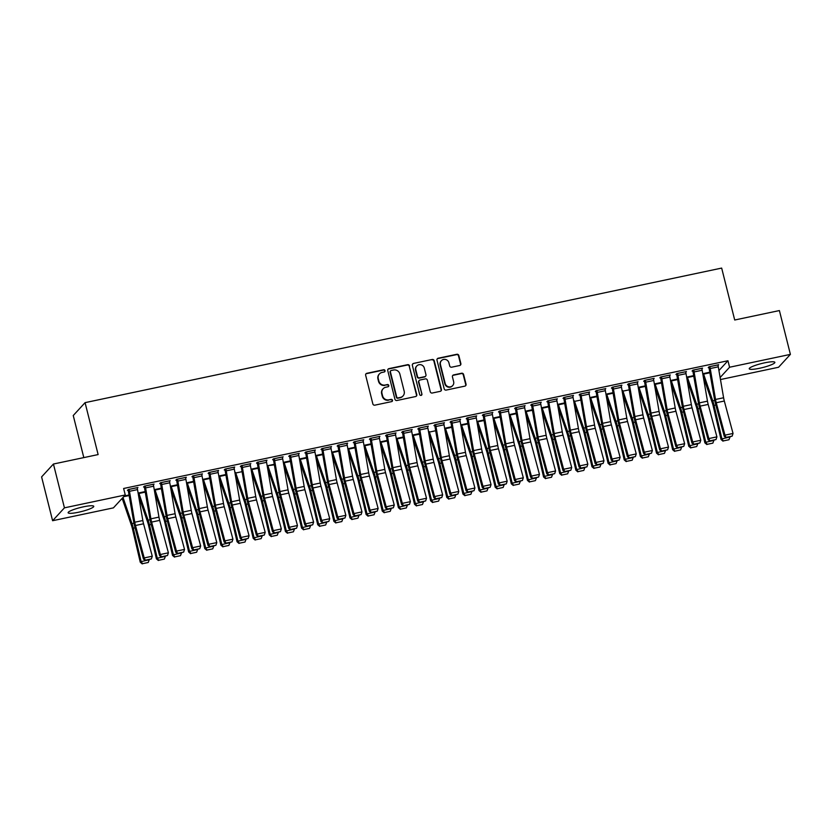 <?xml version="1.0" encoding="UTF-8"?>
<svg xmlns="http://www.w3.org/2000/svg" width="832" height="832" viewBox="0 0 832 832"><rect width="100%" height="100%" fill="white"/><g stroke="black" fill="none" stroke-linecap="round" stroke-linejoin="round"><path stroke-width="1.25" d="M385.05 370.635A1.165 1.113 42.6 0 0 383.656 369.751L366.829 373.308A1.664 1.602 42.6 0 0 365.654 375.232L372.85 403.905A1.664 1.602 42.6 0 0 374.837 405.163L391.664 401.606A1.165 1.113 42.6 0 0 392.486 400.254A1.165 1.113 42.6 0 0 391.102 399.381L388.918 399.838A5.325 5.106 42.6 0 1 382.574 395.814L381.971 393.422A5.325 5.106 42.6 0 1 385.767 387.254L387.941 386.797A1.165 1.113 42.6 0 0 388.773 385.445A1.165 1.113 42.6 0 0 387.379 384.561L385.206 385.029A5.325 5.106 42.6 0 1 378.851 381.004L378.258 378.612A5.325 5.106 42.6 0 1 382.044 372.445L384.218 371.977A1.165 1.113 42.6 0 0 385.05 370.635M384.613 371.81A1.165 1.113 42.6 0 0 383.344 370.094L366.517 373.651A1.664 1.602 42.6 0 0 365.862 373.963M392.059 401.44A1.165 1.113 42.6 0 0 390.78 399.724L388.918 399.838M388.336 386.62A1.165 1.113 42.6 0 0 387.057 384.914L385.206 385.029M759.564 368.274A13.218 2.08 -14.1 0 1 749.237 368.774A13.218 2.08 -14.1 0 1 764.556 362.846A13.218 2.08 -14.1 0 1 774.873 362.336A13.218 2.08 -14.1 0 1 759.564 368.274M78.447 512.252A13.218 2.08 -14.1 0 1 68.13 512.762A13.218 2.08 -14.1 0 1 83.439 506.823A13.218 2.08 -14.1 0 1 93.766 506.324A13.218 2.08 -14.1 0 1 78.447 512.252M459.68 365.508A1.664 1.602 42.6 0 0 460.866 363.584L458.838 355.534A1.664 1.602 42.6 0 0 456.862 354.276L438.173 358.228A1.664 1.602 42.6 0 0 436.987 360.152L444.194 388.825A1.664 1.602 42.6 0 0 446.17 390.083L464.859 386.131A1.664 1.602 42.6 0 0 466.045 384.207L463.601 374.494A1.664 1.602 42.6 0 0 461.614 373.235L453.617 374.92A1.664 1.602 42.6 0 0 452.442 376.854L453.648 381.67A4.451 4.274 42.6 0 1 448.386 386.755A4.451 4.274 42.6 0 1 445.172 383.458L440.44 364.582A4.451 4.274 42.6 0 1 445.702 359.507A4.451 4.274 42.6 0 1 448.906 362.794L449.696 365.945A1.664 1.602 42.6 0 0 451.682 367.193L459.68 365.508M718.931 370.552L727.948 360.745L123.625 488.488L125.258 494.978L113.422 507.863L52.603 520.718L64.438 507.842L125.258 494.978M727.948 360.745L729.581 367.234L790.4 354.38L778.565 367.255L720.481 379.538M52.603 520.718L41.6 476.902L53.435 464.027L98.124 454.574L85.072 402.646L721.666 268.081L734.708 320.008L779.397 310.565L790.4 354.38M53.435 464.027L64.438 507.842M409.594 365.945A1.664 1.602 42.6 0 0 407.607 364.686L388.929 368.638A1.664 1.602 42.6 0 0 387.743 370.562L394.94 399.235A1.664 1.602 42.6 0 0 396.926 400.494L415.615 396.542A1.664 1.602 42.6 0 0 416.79 394.618L409.271 366.298A1.664 1.602 42.6 0 0 407.285 365.04L388.606 368.982A1.664 1.602 42.6 0 0 387.951 369.294M413.546 363.428L432.234 359.486A1.664 1.602 42.6 0 1 434.221 360.745L441.418 389.418A1.664 1.602 42.6 0 1 440.232 391.342L432.234 393.026A1.664 1.602 42.6 0 1 430.258 391.768L427.336 380.141A1.664 1.602 42.6 0 0 425.35 378.882L420.046 380.006A1.664 1.602 42.6 0 0 418.86 381.94L421.907 394.046A1.165 1.113 42.6 0 1 420.524 395.377A1.165 1.113 42.6 0 1 419.682 394.514L412.36 365.362A1.664 1.602 42.6 0 1 413.546 363.428L432.234 359.486M85.072 402.646L73.247 415.532L83.814 457.6M701.886 368.878L702.562 368.139L692.879 370.188L692.078 371.062L692.89 370.885M686.629 377.125L693.722 375.617M669.625 375.69L670.301 374.962L660.618 377.01L659.818 377.884L660.483 377.156M654.358 383.947L661.461 382.439M637.364 382.512L638.03 381.784L628.358 383.833L627.557 384.696L628.358 384.53L628.222 383.978M622.097 390.759L622.762 390.624M605.093 389.334L605.769 388.606L596.086 390.655L595.286 391.518L596.097 391.352M589.836 397.582L596.929 396.084M572.832 396.157L573.498 395.429L563.826 397.467L563.025 398.341L563.826 398.174M557.565 404.404L564.668 402.906M540.561 402.979L541.237 402.241L531.554 404.29L530.754 405.163L531.565 404.986M525.304 411.226L532.397 409.729M508.3 409.802L508.976 409.063L499.294 411.112L498.493 411.986L499.304 411.809M493.033 418.049L500.136 416.541M476.039 416.614L476.705 415.886L467.033 417.934L466.232 418.808L467.033 418.631M460.772 424.861L467.875 423.363L461.438 424.726L461.594 425.266L467.969 423.914M443.768 423.436L444.444 422.708L434.762 424.757L433.961 425.62L434.772 425.454L434.626 424.902M428.511 431.683L429.177 431.548M411.507 430.258L412.173 429.53L402.501 431.569L401.7 432.442L402.501 432.276M396.24 438.506L403.343 437.008M379.236 437.081L379.912 436.353L370.23 438.391L369.429 439.265L370.24 439.098M363.979 445.328L371.072 443.83M346.975 443.903L347.651 443.165L337.969 445.214L337.168 446.087L337.979 445.91M331.708 452.15L338.811 450.642M314.714 450.726L315.38 449.987L305.708 452.036L304.907 452.91L305.708 452.733M299.447 458.973L306.55 457.465M282.443 457.538L283.119 456.81L273.437 458.858L272.636 459.722L273.447 459.555L273.302 459.004M267.186 465.785L274.279 464.287L267.852 465.681L274.373 464.838M250.182 464.36L250.848 463.632L241.176 465.681L240.375 466.544L241.041 465.816M234.915 472.607L235.581 472.472M217.911 471.182L218.587 470.454L208.905 472.493L208.104 473.366L208.915 473.2M202.654 479.43L209.747 477.932M185.65 478.005L186.326 477.266L176.644 479.315L175.843 480.189L176.654 480.022M170.383 486.252L177.486 484.754M153.39 484.827L154.055 484.089L144.383 486.138L143.582 487.011L144.383 486.834M138.122 493.074L145.226 491.566M121.222 499.377L122.429 499.127M124.342 495.986L129.085 494.978M137.249 488.238L137.925 487.5L128.242 489.549L127.442 490.422L128.253 490.246M154.253 489.663L161.356 488.155L154.918 489.518L155.074 490.058L161.45 488.706M169.52 481.416L170.186 480.678L160.514 482.726L159.713 483.6L160.514 483.423L160.378 482.872M186.524 482.841L193.617 481.343M201.781 474.594L202.457 473.866L192.774 475.904L191.974 476.778L192.785 476.611M218.785 476.018L225.888 474.521M234.052 467.771L234.718 467.043L225.046 469.092L224.245 469.955L225.046 469.789M251.046 469.196L258.149 467.698M266.313 460.949L266.989 460.221L257.306 462.27L256.506 463.133L257.317 462.966M283.317 462.374L290.41 460.876M298.574 454.126L299.25 453.398L289.567 455.447L288.766 456.321L289.578 456.144M315.578 455.562L322.681 454.054M330.845 447.314L331.51 446.576L321.838 448.625L321.038 449.498L321.838 449.322L321.703 448.77M347.849 448.739L354.942 447.242L348.514 448.625L348.67 449.134L355.035 447.782M363.106 440.492L363.782 439.754L354.099 441.802L353.298 442.676L354.11 442.51L353.964 441.948M380.11 441.917L387.213 440.419L380.775 441.771L380.931 442.312L387.306 440.97M395.377 433.67L396.042 432.942L386.37 434.98L385.57 435.854L386.37 435.687L386.235 435.126M412.37 435.094L419.474 433.597M427.638 426.847L428.314 426.119L418.631 428.168L417.83 429.031L418.642 428.865M444.642 428.272L451.734 426.774M459.898 420.025L460.574 419.297L450.892 421.346L450.091 422.209L450.902 422.042M476.902 421.46L484.006 419.952M492.17 413.213L492.835 412.474L483.163 414.523L482.362 415.397L483.163 415.22M509.174 414.638L516.266 413.13M524.43 406.39L525.106 405.652L515.424 407.701L514.623 408.574L515.434 408.398M541.434 407.815L548.538 406.318L542.1 407.67L542.256 408.21L548.631 406.858M556.702 399.568L557.367 398.84L547.695 400.878L546.894 401.752L547.695 401.586L547.56 401.024M573.695 400.993L574.361 400.858M588.962 392.746L589.638 392.018L579.956 394.056L579.155 394.93L579.821 394.202M605.966 394.17L613.059 392.673M621.223 385.923L621.899 385.195L612.217 387.244L611.416 388.107L612.227 387.941M638.227 387.348L645.33 385.85M653.494 379.101L654.16 378.373L644.488 380.422L643.687 381.295L644.488 381.118M670.498 380.536L677.591 379.028M685.755 372.289L686.431 371.55L676.749 373.599L675.948 374.473L676.759 374.296M702.759 373.714L709.862 372.206M718.026 365.466L718.692 364.728L709.02 366.777L708.219 367.65L709.02 367.474M720.127 377.52L729.581 367.234M379.402 373.942L379.08 374.286A5.325 5.106 42.6 0 0 377.936 378.955L378.258 378.612M384.883 385.372A5.325 5.106 42.6 0 1 378.539 381.347L377.936 378.955M383.126 388.752L382.803 389.095A5.325 5.106 42.6 0 0 381.659 393.775L381.971 393.422M388.606 400.192A5.325 5.106 42.6 0 1 382.252 396.157L381.659 393.775M416.26 396.24A1.664 1.602 42.6 0 0 416.478 394.971L409.271 366.298M391.227 370.5A1.165 1.113 42.6 0 0 390.395 371.852L396.718 397.02A1.165 1.113 42.6 0 0 398.112 397.894L400.4 397.415A5.325 5.106 42.6 0 0 404.186 391.248L399.87 374.036A5.325 5.106 42.6 0 0 393.526 370.011L391.227 370.5M390.645 370.822L390.333 371.176A1.165 1.113 42.6 0 0 390.073 372.195L390.395 371.852M403.042 395.918L402.719 396.261A5.325 5.106 42.6 0 1 400.088 397.758L397.79 398.247A1.165 1.113 42.6 0 1 396.396 397.363L390.073 372.195M440.887 391.03A1.664 1.602 42.6 0 0 441.095 389.761L433.898 361.088A1.664 1.602 42.6 0 0 431.912 359.83M419.224 380.474L418.902 380.827A1.664 1.602 42.6 0 0 418.538 382.283L421.907 394.046M421.47 395.221A1.165 1.113 42.6 0 0 421.585 394.389M424.299 368.077A4.451 4.274 42.6 0 0 416.79 365.966A4.451 4.274 42.6 0 0 415.834 369.866L417.498 376.522A1.664 1.602 42.6 0 0 419.484 377.78L424.788 376.657A1.664 1.602 42.6 0 0 425.974 374.733L424.299 368.077M416.79 365.966L416.468 366.309A4.451 4.274 42.6 0 0 415.511 370.219L415.834 369.866M425.61 376.189L425.298 376.532A1.664 1.602 42.6 0 1 424.466 377L419.162 378.123A1.664 1.602 42.6 0 1 417.186 376.865L415.511 370.219M413.223 363.782A1.664 1.602 42.6 0 0 412.578 364.083M441.397 360.682L441.074 361.026A4.451 4.274 42.6 0 0 440.118 364.936L440.44 364.582M452.691 385.58L452.369 385.923A4.451 4.274 42.6 0 1 444.86 383.812L440.118 364.936M465.514 385.83A1.664 1.602 42.6 0 0 465.722 384.561L463.278 374.837A1.664 1.602 42.6 0 0 461.302 373.578L453.305 375.274A1.664 1.602 42.6 0 0 452.65 375.575M460.325 365.206A1.664 1.602 42.6 0 0 460.543 363.927L458.515 355.888A1.664 1.602 42.6 0 0 456.539 354.63L437.85 358.571A1.664 1.602 42.6 0 0 437.195 358.883M122.169 498.347A5.928 1.362 -101.9 0 0 122.387 499.013L131.56 525.73A8.476 1.955 78.1 0 1 132.434 528.809L140.254 562.224L141.128 561.631L133.307 528.216A12.709 2.922 -101.9 0 0 131.986 523.598L123.001 497.432M142.574 563.69L148.221 562.494L142.574 563.69L141.128 561.631L149.157 559.77M149.188 559.926L148.221 562.494M142.23 563.919L140.254 562.224M137.124 487.677L137.124 487.708A5.928 1.362 78.1 0 1 137.53 489.601L142.834 520.53A8.476 1.955 -101.9 0 0 143.551 523.786L152.266 556.223L144.196 557.929L145.454 560.55L151.393 558.896L145.746 560.092M128.118 489.694L133.682 521.747A12.709 2.922 78.1 0 0 134.753 526.646L143.468 559.073L144.196 557.929L135.481 525.491A8.476 1.955 -101.9 0 1 134.763 522.236L129.459 491.306A5.928 1.362 78.1 0 0 129.064 489.414L129.054 489.382M143.468 559.073L145.454 560.55M151.393 558.896L152.266 556.223M138.59 495.83L147.69 522.319A8.476 1.955 78.1 0 1 148.564 525.398L156.395 558.813L157.258 558.22L149.438 524.815A12.709 2.922 -101.9 0 0 148.117 520.187L138.788 492.929M158.704 560.279L164.351 559.083L158.704 560.279L157.258 558.22L165.287 556.358M165.329 556.514L164.351 559.083M158.361 560.508L156.395 558.813M154.731 492.419L163.821 518.908A8.476 1.955 78.1 0 1 164.705 521.986L172.526 555.402L173.389 554.809L165.568 521.404A12.709 2.922 -101.9 0 0 164.247 516.776L155.074 490.058M174.845 556.868L180.492 555.672L174.845 556.868L173.389 554.809L181.418 552.947M181.459 553.103L180.492 555.672M174.491 557.107L172.526 555.402M153.66 486.19L145.59 487.895A5.928 1.362 78.1 0 0 145.194 486.002L153.265 484.297A5.928 1.362 78.1 0 1 153.66 486.19L158.964 517.119A8.476 1.955 -101.9 0 0 159.682 520.374L168.397 552.812L160.337 554.518L161.585 557.138L167.523 555.485L161.876 556.681M144.248 486.283L149.812 518.336A12.709 2.922 78.1 0 0 150.883 523.234L159.609 555.672L160.337 554.518L151.611 522.08A8.476 1.955 -101.9 0 1 150.904 518.825L145.59 487.895M159.609 555.672L161.585 557.138M167.523 555.485L168.397 552.812M169.385 480.854L169.395 480.886A5.928 1.362 78.1 0 1 169.79 482.778L175.094 513.708A8.476 1.955 -101.9 0 0 175.812 516.974L184.527 549.401L176.467 551.106L177.726 553.727L183.664 552.074L178.017 553.27M161.314 482.56L161.325 482.591A5.928 1.362 78.1 0 1 161.73 484.484L167.034 515.414A8.476 1.955 -101.9 0 0 167.752 518.679L176.467 551.106L175.739 552.261L167.024 519.823A12.709 2.922 78.1 0 1 165.942 514.925L160.524 483.465M175.739 552.261L177.726 553.727M183.664 552.074L184.527 549.401M170.862 489.008L179.951 515.497A8.476 1.955 78.1 0 1 180.835 518.575L188.656 551.99L189.519 551.398L181.698 517.993A12.709 2.922 -101.9 0 0 180.388 513.365L171.049 486.106M190.975 553.457L196.622 552.261L190.975 553.457L189.519 551.398L197.558 549.536M197.59 549.692L196.622 552.261M190.622 553.696L188.656 551.99M186.992 485.597L196.092 512.086A8.476 1.955 78.1 0 1 196.966 515.164L204.786 548.579L205.66 547.986L197.839 514.582A12.709 2.922 -101.9 0 0 196.518 509.954L187.19 482.737L193.627 481.374M207.106 550.046L212.753 548.85L207.106 550.046L205.66 547.986L213.689 546.125M213.72 546.281L212.753 548.85M206.762 550.285L204.786 548.579M177.455 479.149L185.526 477.474A5.928 1.362 78.1 0 1 185.921 479.367L191.235 510.297A8.476 1.955 -101.9 0 0 191.942 513.562L200.668 545.99L192.598 547.695L193.856 550.316L199.794 548.673L194.147 549.858M176.509 479.461L182.083 511.514A12.709 2.922 78.1 0 0 183.154 516.412L191.87 548.85L192.598 547.695L183.882 515.268A8.476 1.955 -101.9 0 1 183.165 512.002L177.861 481.073A5.928 1.362 78.1 0 0 177.455 479.18M191.87 548.85L193.856 550.316M199.794 548.673L200.668 545.99M201.646 474.032L201.656 474.063A5.928 1.362 78.1 0 1 202.062 475.956L207.366 506.886A8.476 1.955 -101.9 0 0 208.083 510.151L216.798 542.589L208.728 544.284L209.986 546.905L215.925 545.262L210.278 546.447M192.639 476.05L198.214 508.113A12.709 2.922 78.1 0 0 199.285 513.001L208 545.438L208.728 544.284L200.013 511.857A8.476 1.955 -101.9 0 1 199.295 508.591L193.991 477.662A5.928 1.362 78.1 0 0 193.596 475.769L201.656 474.063M208 545.438L209.986 546.905M215.925 545.262L216.798 542.589M203.122 482.186L212.222 508.674A8.476 1.955 78.1 0 1 213.096 511.763L220.917 545.168L221.79 544.575L213.97 511.17A12.709 2.922 -101.9 0 0 212.649 506.542L203.32 479.284M223.236 546.634L228.883 545.438L223.236 546.634L221.79 544.575L229.819 542.714M229.85 542.87L228.883 545.438M222.893 546.874L220.917 545.168M217.786 470.621L217.786 470.652A5.928 1.362 78.1 0 1 218.192 472.545L223.496 503.474A8.476 1.955 -101.9 0 0 224.214 506.74L232.929 539.178L224.858 540.883L226.117 543.504L232.055 541.85L226.408 543.036M208.78 472.638L214.344 504.702A12.709 2.922 78.1 0 0 215.415 509.59L224.13 542.027L224.858 540.883L216.143 508.446A8.476 1.955 -101.9 0 1 215.426 505.18L210.122 474.25A5.928 1.362 78.1 0 0 209.726 472.358L209.716 472.326M224.13 542.027L226.117 543.504M232.055 541.85L232.929 539.178M219.253 478.774L228.353 505.263A8.476 1.955 78.1 0 1 229.226 508.352L237.058 541.757L237.921 541.164L230.1 507.759A12.709 2.922 -101.9 0 0 228.779 503.131L219.45 475.883L225.888 474.552M239.366 543.223L245.014 542.027L239.366 543.223L237.921 541.164L245.95 539.302M245.991 539.458L245.014 542.027M239.023 543.462L237.058 541.757M233.917 467.21L233.927 467.241A5.928 1.362 78.1 0 1 234.322 469.144L239.626 500.063A8.476 1.955 -101.9 0 0 240.344 503.329L249.059 535.766L240.999 537.472L242.247 540.093L248.186 538.439L242.538 539.635M224.91 469.227L230.474 501.29A12.709 2.922 78.1 0 0 231.546 506.178L240.271 538.616L240.999 537.472L232.274 505.034A8.476 1.955 -101.9 0 1 231.566 501.769L226.252 470.839A5.928 1.362 78.1 0 0 225.857 468.946L233.927 467.241M240.271 538.616L242.247 540.093M248.186 538.439L249.059 535.766M235.394 475.363L244.483 501.852A8.476 1.955 78.1 0 1 245.367 504.941L253.188 538.346L254.051 537.763L246.23 504.348A12.709 2.922 -101.9 0 0 244.91 499.72L235.591 472.503M255.507 539.812L261.154 538.626L255.507 539.812L254.051 537.763L262.08 535.902M262.122 536.058L261.154 538.626M255.154 540.051L253.188 538.346M250.047 463.798L250.058 463.83A5.928 1.362 78.1 0 1 250.453 465.733L255.757 496.652A8.476 1.955 -101.9 0 0 256.474 499.918L265.19 532.355L257.13 534.061L258.388 536.682L264.326 535.028L258.679 536.224M241.977 465.504L241.987 465.535A5.928 1.362 78.1 0 1 242.393 467.438L247.697 498.358A8.476 1.955 -101.9 0 0 248.414 501.623L257.13 534.061L256.402 535.205L247.686 502.767A12.709 2.922 78.1 0 1 246.605 497.879L241.186 466.409M256.402 535.205L258.388 536.682M264.326 535.028L265.19 532.355M251.524 471.952L260.614 498.441A8.476 1.955 78.1 0 1 261.498 501.53L269.318 534.934L270.182 534.352L262.361 500.937A12.709 2.922 -101.9 0 0 261.05 496.309L251.711 469.061M271.638 536.401L277.285 535.215L271.638 536.401L270.182 534.352L278.221 532.49M278.252 532.646L277.285 535.215M271.284 536.64L269.318 534.934M258.118 462.093L266.188 460.418A5.928 1.362 78.1 0 1 266.583 462.322L271.898 493.241A8.476 1.955 -101.9 0 0 272.605 496.506L281.33 528.944L273.26 530.65L274.518 533.27L280.457 531.617L274.81 532.813M257.171 462.415L262.746 494.468A12.709 2.922 78.1 0 0 263.817 499.356L272.532 531.794L273.26 530.65L264.545 498.212A8.476 1.955 -101.9 0 1 263.827 494.946L258.523 464.027A5.928 1.362 78.1 0 0 258.118 462.124M272.532 531.794L274.518 533.27M280.457 531.617L281.33 528.944M267.654 468.541L276.754 495.03A8.476 1.955 78.1 0 1 277.628 498.118L285.449 531.523L286.322 530.941L278.502 497.526A12.709 2.922 -101.9 0 0 277.181 492.898L268.008 466.18M287.768 532.99L293.415 531.804L287.768 532.99L286.322 530.941L294.351 529.079M294.382 529.235L293.415 531.804M287.425 533.229L285.449 531.523M282.308 456.976L282.318 457.018A5.928 1.362 78.1 0 1 282.724 458.91L288.028 489.84A8.476 1.955 -101.9 0 0 288.746 493.095L297.461 525.533L289.39 527.238L290.649 529.859L296.587 528.206L290.94 529.402M282.318 457.018L274.258 458.713A5.928 1.362 78.1 0 1 274.654 460.616L279.958 491.546A8.476 1.955 -101.9 0 0 280.675 494.801L289.39 527.238L288.662 528.382L279.947 495.945A12.709 2.922 78.1 0 1 278.876 491.057L273.458 459.586M288.662 528.382L290.649 529.859M296.587 528.206L297.461 525.533M283.785 465.13L292.885 491.618A8.476 1.955 78.1 0 1 293.758 494.707L301.579 528.112L302.453 527.53L294.632 494.114A12.709 2.922 -101.9 0 0 293.311 489.497L283.982 462.238M303.898 529.589L309.546 528.393L303.898 529.589L302.453 527.53L310.482 525.668M310.513 525.824L309.546 528.393M303.555 529.818L301.579 528.112M290.378 455.27L298.449 453.606A5.928 1.362 78.1 0 1 298.854 455.499L304.158 486.429A8.476 1.955 -101.9 0 0 304.876 489.684L313.591 522.122L305.521 523.827L306.779 526.448L312.718 524.794L307.07 525.99M289.442 455.593L295.006 487.646A12.709 2.922 78.1 0 0 296.078 492.544L304.793 524.971L305.521 523.827L296.806 491.39A8.476 1.955 -101.9 0 1 296.088 488.134L290.784 457.205A5.928 1.362 78.1 0 0 290.389 455.312M304.793 524.971L306.779 526.448M312.718 524.794L313.591 522.122M299.915 461.718L309.015 488.218A8.476 1.955 78.1 0 1 309.889 491.296L317.72 524.711L318.583 524.118L310.762 490.703A12.709 2.922 -101.9 0 0 309.442 486.086L300.113 458.827M320.029 526.178L325.676 524.982L320.029 526.178L318.583 524.118L326.612 522.257M326.654 522.413L325.676 524.982M319.686 526.406L317.72 524.711M314.579 450.164L314.579 450.195A5.928 1.362 78.1 0 1 314.985 452.088L320.289 483.018A8.476 1.955 -101.9 0 0 321.006 486.273L329.722 518.71L321.662 520.416L322.91 523.037L328.848 521.383L323.201 522.579M305.573 452.182L311.137 484.234A12.709 2.922 78.1 0 0 312.208 489.133L320.934 521.56L321.662 520.416L312.936 487.978A8.476 1.955 -101.9 0 1 312.229 484.723L306.914 453.794A5.928 1.362 78.1 0 0 306.519 451.901L306.509 451.87M320.934 521.56L322.91 523.037M328.848 521.383L329.722 518.71M316.056 458.318L325.146 484.806A8.476 1.955 78.1 0 1 326.03 487.885L333.85 521.3L334.714 520.707L326.893 487.302A12.709 2.922 -101.9 0 0 325.572 482.674L316.243 455.416M336.17 522.766L341.817 521.57L336.17 522.766L334.714 520.707L342.742 518.846M342.784 519.002L341.817 521.57M335.816 522.995L333.85 521.3M330.71 446.753L330.72 446.784A5.928 1.362 78.1 0 1 331.115 448.677L336.419 479.606A8.476 1.955 -101.9 0 0 337.137 482.862L345.852 515.299L337.792 517.005L339.05 519.626L344.989 517.972L339.342 519.168M322.639 448.458L322.65 448.49A5.928 1.362 78.1 0 1 323.055 450.382L328.359 481.312A8.476 1.955 -101.9 0 0 329.077 484.567L337.792 517.005L337.064 518.159L328.349 485.722A12.709 2.922 78.1 0 1 327.267 480.823L321.849 449.353M337.064 518.159L339.05 519.626M344.989 517.972L345.852 515.299M332.186 454.906L341.276 481.395A8.476 1.955 78.1 0 1 342.16 484.474L349.981 517.889L350.844 517.296L343.023 483.891A12.709 2.922 -101.9 0 0 341.713 479.263L332.374 452.005M352.3 519.355L357.947 518.159L352.3 519.355L350.844 517.296L358.883 515.434M358.914 515.59L357.947 518.159M351.946 519.584L349.981 517.889M347.246 445.266L339.186 446.971A5.928 1.362 78.1 0 0 338.78 445.078L346.85 443.373A5.928 1.362 78.1 0 1 347.246 445.266L352.56 476.195A8.476 1.955 -101.9 0 0 353.267 479.461L361.982 511.888L353.922 513.594L355.181 516.214L361.119 514.561L355.472 515.757M337.834 445.359L343.408 477.412A12.709 2.922 78.1 0 0 344.479 482.31L353.194 514.748L353.922 513.594L345.207 481.166A8.476 1.955 -101.9 0 1 344.49 477.901L339.186 446.971M353.194 514.748L355.181 516.214M361.119 514.561L361.982 511.888M348.317 451.495L357.417 477.984A8.476 1.955 78.1 0 1 358.29 481.062L366.111 514.478L366.985 513.885L359.164 480.48A12.709 2.922 -101.9 0 0 357.843 475.852L348.67 449.134M368.43 515.944L374.078 514.748L368.43 515.944L366.985 513.885L375.014 512.023M375.045 512.179L374.078 514.748M368.087 516.183L366.111 514.478M362.97 439.93L362.981 439.962A5.928 1.362 78.1 0 1 363.386 441.854L368.69 472.784A8.476 1.955 -101.9 0 0 369.408 476.05L378.123 508.477L370.053 510.182L371.311 512.803L377.25 511.15L371.602 512.346M354.91 441.636L354.91 441.667A5.928 1.362 78.1 0 1 355.316 443.56L360.62 474.49A8.476 1.955 -101.9 0 0 361.338 477.755L370.053 510.182L369.325 511.337L360.61 478.899A12.709 2.922 78.1 0 1 359.538 474.001L354.12 442.541M369.325 511.337L371.311 512.803M377.25 511.15L378.123 508.477M364.447 448.084L373.547 474.573A8.476 1.955 78.1 0 1 374.421 477.651L382.242 511.066L383.115 510.474L375.294 477.069A12.709 2.922 -101.9 0 0 373.974 472.441L364.645 445.182M384.561 512.533L390.208 511.337L384.561 512.533L383.115 510.474L391.144 508.612M391.175 508.768L390.208 511.337M384.218 512.772L382.242 511.066M371.041 438.225L379.111 436.55A5.928 1.362 78.1 0 1 379.517 438.443L384.821 469.373A8.476 1.955 -101.9 0 0 385.538 472.638L394.254 505.076L386.183 506.771L387.442 509.392L393.38 507.749L387.733 508.934M370.105 438.537L375.669 470.6A12.709 2.922 78.1 0 0 376.74 475.488L385.455 507.926L386.183 506.771L377.468 474.344A8.476 1.955 -101.9 0 1 376.75 471.078L371.446 440.149A5.928 1.362 78.1 0 0 371.051 438.256M385.455 507.926L387.442 509.392M393.38 507.749L394.254 505.076M380.578 444.673L389.678 471.162A8.476 1.955 78.1 0 1 390.551 474.25L398.382 507.655L399.246 507.062L391.425 473.658A12.709 2.922 -101.9 0 0 390.104 469.03L380.931 442.312M400.691 509.122L406.338 507.926L400.691 509.122L399.246 507.062L407.274 505.201M407.316 505.357L406.338 507.926M400.348 509.361L398.382 507.655M395.242 433.108L395.242 433.139A5.928 1.362 78.1 0 1 395.647 435.032L400.951 465.962A8.476 1.955 -101.9 0 0 401.669 469.227L410.384 501.665L402.314 503.37L403.572 505.991L409.51 504.338L403.863 505.523M395.242 433.139L387.182 434.845A5.928 1.362 78.1 0 1 387.577 436.738L392.891 467.667A8.476 1.955 -101.9 0 0 393.598 470.933L402.314 503.37L401.596 504.514L392.87 472.077A12.709 2.922 78.1 0 1 391.799 467.189L386.381 435.718M401.596 504.514L403.572 505.991M409.51 504.338L410.384 501.665M396.718 441.262L405.808 467.75A8.476 1.955 78.1 0 1 406.692 470.839L414.513 504.244L415.376 503.651L407.555 470.246A12.709 2.922 -101.9 0 0 406.234 465.618L396.906 438.37M416.832 505.71L422.479 504.514L416.832 505.71L415.376 503.651L423.405 501.79M423.446 501.946L422.479 504.514M416.478 505.95L414.513 504.244M411.372 429.697L411.382 429.728A5.928 1.362 78.1 0 1 411.778 431.631L417.082 462.55A8.476 1.955 -101.9 0 0 417.799 465.816L426.514 498.254L418.454 499.959L419.713 502.58L425.651 500.926L420.004 502.122M402.366 431.714L407.93 463.778A12.709 2.922 78.1 0 0 409.011 468.666L417.726 501.103L418.454 499.959L409.739 467.522A8.476 1.955 -101.9 0 1 409.022 464.256L403.718 433.326A5.928 1.362 78.1 0 0 403.312 431.434L403.302 431.402M417.726 501.103L419.713 502.58M425.651 500.926L426.514 498.254M412.849 437.85L421.938 464.339A8.476 1.955 78.1 0 1 422.822 467.428L430.643 500.833L431.506 500.25L423.686 466.835A12.709 2.922 -101.9 0 0 422.375 462.207L413.036 434.959L419.484 433.628M432.962 502.299L438.61 501.114L432.962 502.299L431.506 500.25L439.546 498.389M439.577 498.545L438.61 501.114M432.609 502.538L430.643 500.833M427.908 428.22L419.848 429.926A5.928 1.362 78.1 0 0 419.442 428.022L427.513 426.317A5.928 1.362 78.1 0 1 427.908 428.22L433.222 459.139A8.476 1.955 -101.9 0 0 433.93 462.405L442.645 494.842L434.585 496.548L435.843 499.169L441.782 497.515L436.134 498.711M418.496 428.303L424.07 460.366A12.709 2.922 78.1 0 0 425.142 465.254L433.857 497.692L434.585 496.548L425.87 464.11A8.476 1.955 -101.9 0 1 425.152 460.845L419.848 429.926M433.857 497.692L435.843 499.169M441.782 497.515L442.645 494.842M428.979 434.439L438.079 460.928A8.476 1.955 78.1 0 1 438.953 464.017L446.774 497.422L447.647 496.839L439.816 463.424A12.709 2.922 -101.9 0 0 438.506 458.796L429.177 431.579M449.093 498.888L454.74 497.702L449.093 498.888L447.647 496.839L455.676 494.978M455.707 495.134L454.74 497.702M448.75 499.127L446.774 497.422M443.633 422.874L443.643 422.906A5.928 1.362 78.1 0 1 444.049 424.809L449.353 455.728A8.476 1.955 -101.9 0 0 450.07 458.994L458.786 491.431L450.715 493.137L451.974 495.758L457.912 494.104L452.265 495.3M435.573 424.58L435.573 424.611A5.928 1.362 78.1 0 1 435.978 426.514L441.282 457.434A8.476 1.955 -101.9 0 0 442 460.699L450.715 493.137L449.987 494.281L441.272 461.843A12.709 2.922 78.1 0 1 440.201 456.955L434.782 425.485M449.987 494.281L451.974 495.758M457.912 494.104L458.786 491.431M445.11 431.028L454.21 457.517A8.476 1.955 78.1 0 1 455.083 460.606L462.904 494.01L463.778 493.428L455.957 460.013A12.709 2.922 -101.9 0 0 454.636 455.385L445.307 428.137M465.223 495.477L470.87 494.291L465.223 495.477L463.778 493.428L471.806 491.566M471.838 491.722L470.87 494.291M464.88 495.716L462.904 494.01M451.703 421.169L459.774 419.505A5.928 1.362 78.1 0 1 460.179 421.398L465.483 452.327A8.476 1.955 -101.9 0 0 466.201 455.582L474.916 488.02L466.846 489.726L468.104 492.346L474.042 490.693L468.395 491.889M450.767 421.491L456.331 453.544A12.709 2.922 78.1 0 0 457.402 458.432L466.118 490.87L466.846 489.726L458.13 457.288A8.476 1.955 -101.9 0 1 457.413 454.022L452.109 423.103A5.928 1.362 78.1 0 0 451.714 421.2M466.118 490.87L468.104 492.346M474.042 490.693L474.916 488.02M461.24 427.617L470.34 454.106A8.476 1.955 78.1 0 1 471.214 457.194L479.045 490.599L479.908 490.017L472.087 456.602A12.709 2.922 -101.9 0 0 470.766 451.974L461.594 425.266M481.354 492.076L487.001 490.88L481.354 492.076L479.908 490.017L487.937 488.155M487.978 488.311L487.001 490.88M481.01 492.305L479.045 490.599M475.904 416.052L475.904 416.094A5.928 1.362 78.1 0 1 476.31 417.986L481.614 448.916A8.476 1.955 -101.9 0 0 482.331 452.171L491.046 484.609L482.976 486.314L484.234 488.935L490.173 487.282L484.526 488.478M466.898 418.08L472.462 450.133A12.709 2.922 78.1 0 0 473.533 455.031L482.258 487.458L482.976 486.314L474.261 453.877A8.476 1.955 -101.9 0 1 473.554 450.622L468.239 419.692A5.928 1.362 78.1 0 0 467.844 417.799L467.834 417.758M482.258 487.458L484.234 488.935M490.173 487.282L491.046 484.609M477.381 424.206L486.47 450.705A8.476 1.955 78.1 0 1 487.354 453.783L495.175 487.198L496.038 486.606L488.218 453.19A12.709 2.922 -101.9 0 0 486.897 448.573L477.568 421.314M497.494 488.665L503.142 487.469L497.494 488.665L496.038 486.606L504.067 484.744M504.109 484.9L503.142 487.469M497.141 488.894L495.175 487.198M483.964 414.357L492.045 412.682A5.928 1.362 78.1 0 1 492.44 414.575L497.744 445.505A8.476 1.955 -101.9 0 0 498.462 448.76L507.177 481.198L499.117 482.903L500.375 485.524L506.314 483.87L500.666 485.066M483.028 414.669L488.592 446.722A12.709 2.922 78.1 0 0 489.674 451.62L498.389 484.047L499.117 482.903L490.402 450.466A8.476 1.955 -101.9 0 1 489.684 447.21L484.38 416.281A5.928 1.362 78.1 0 0 483.974 414.388M498.389 484.047L500.375 485.524M506.314 483.87L507.177 481.198M493.511 420.805L502.601 447.294A8.476 1.955 78.1 0 1 503.485 450.372L511.306 483.787L512.169 483.194L504.348 449.79A12.709 2.922 -101.9 0 0 503.038 445.162L493.698 417.903L500.146 416.572M513.625 485.254L519.272 484.058L513.625 485.254L512.169 483.194L520.208 481.333M520.239 481.489L519.272 484.058M513.271 485.482L511.306 483.787M509.642 417.394L518.742 443.882A8.476 1.955 78.1 0 1 519.615 446.961L527.436 480.376L528.31 479.783L520.478 446.378A12.709 2.922 -101.9 0 0 519.168 441.75L509.839 414.492M529.755 481.842L535.402 480.646L529.755 481.842L528.31 479.783L536.338 477.922M536.37 478.078L535.402 480.646M529.412 482.071L527.436 480.376M525.772 413.982L534.872 440.471A8.476 1.955 78.1 0 1 535.746 443.55L543.566 476.965L544.44 476.372L536.619 442.967A12.709 2.922 -101.9 0 0 535.298 438.339L525.97 411.081M545.886 478.431L551.533 477.235L545.886 478.431L544.44 476.372L552.469 474.51M552.5 474.666L551.533 477.235M545.542 478.67L543.566 476.965M541.902 410.571L551.002 437.06A8.476 1.955 78.1 0 1 551.876 440.138L559.707 473.554L560.57 472.961L552.75 439.556A12.709 2.922 -101.9 0 0 551.429 434.928L542.256 408.21M562.016 475.02L567.663 473.824L562.016 475.02L560.57 472.961L568.599 471.099M568.641 471.255L567.663 473.824M561.673 475.259L559.707 473.554M558.043 407.16L567.133 433.649A8.476 1.955 78.1 0 1 568.017 436.738L575.838 470.142L576.701 469.55L568.88 436.145A12.709 2.922 -101.9 0 0 567.559 431.517L558.23 404.258M578.157 471.609L583.804 470.413L578.157 471.609L576.701 469.55L584.73 467.688M584.771 467.844L583.804 470.413M577.803 471.848L575.838 470.142M574.174 403.749L583.263 430.238A8.476 1.955 78.1 0 1 584.147 433.326L591.968 466.731L592.831 466.138L585.01 432.734A12.709 2.922 -101.9 0 0 583.7 428.106L574.371 400.889M594.287 468.198L599.934 467.002L594.287 468.198L592.831 466.138L600.87 464.277M600.902 464.433L599.934 467.002M593.934 468.437L591.968 466.731M590.304 400.338L599.404 426.826A8.476 1.955 78.1 0 1 600.278 429.915L608.098 463.32L608.972 462.727L601.141 429.322A12.709 2.922 -101.9 0 0 599.83 424.694L590.502 397.446M610.418 464.786L616.065 463.59L610.418 464.786L608.972 462.727L617.001 460.876M617.032 461.032L616.065 463.59M610.074 465.026L608.098 463.32M508.165 409.24L508.175 409.271A5.928 1.362 78.1 0 1 508.57 411.164L513.885 442.094A8.476 1.955 -101.9 0 0 514.592 445.349L523.307 477.786L515.247 479.492L516.506 482.113L522.444 480.459L516.797 481.655M499.158 411.258L504.733 443.31A12.709 2.922 78.1 0 0 505.804 448.209L514.519 480.646L515.247 479.492L506.532 447.054A8.476 1.955 -101.9 0 1 505.814 443.799L500.51 412.87A5.928 1.362 78.1 0 0 500.105 410.977L508.175 409.271M514.519 480.646L516.506 482.113M522.444 480.459L523.307 477.786M524.295 405.829L524.306 405.86A5.928 1.362 78.1 0 1 524.711 407.753L530.015 438.682A8.476 1.955 -101.9 0 0 530.733 441.948L539.448 474.375L531.378 476.081L532.636 478.702L538.574 477.048L532.927 478.244M515.289 407.846L520.863 439.899A12.709 2.922 78.1 0 0 521.934 444.798L530.65 477.235L531.378 476.081L522.662 443.643A8.476 1.955 -101.9 0 1 521.945 440.388L516.641 409.458A5.928 1.362 78.1 0 0 516.235 407.566L516.235 407.534M530.65 477.235L532.636 478.702M538.574 477.048L539.448 474.375M540.842 404.342L532.771 406.047A5.928 1.362 78.1 0 0 532.376 404.154L540.436 402.449A5.928 1.362 78.1 0 1 540.842 404.342L546.146 435.271A8.476 1.955 -101.9 0 0 546.863 438.537L555.578 470.964L547.508 472.67L548.766 475.29L554.705 473.637L549.058 474.833M531.43 404.435L536.994 436.488A12.709 2.922 78.1 0 0 538.065 441.386L546.78 473.824L547.508 472.67L538.793 440.242A8.476 1.955 -101.9 0 1 538.075 436.977L532.771 406.047M546.78 473.824L548.766 475.29M554.705 473.637L555.578 470.964M556.566 399.006L556.566 399.038A5.928 1.362 78.1 0 1 556.972 400.93L562.276 431.86A8.476 1.955 -101.9 0 0 562.994 435.126L571.709 467.563L563.638 469.258L564.897 471.879L570.835 470.236L565.188 471.422M548.496 400.712L548.506 400.743A5.928 1.362 78.1 0 1 548.902 402.636L554.216 433.566A8.476 1.955 -101.9 0 0 554.923 436.831L563.638 469.258L562.921 470.413L554.195 437.975A12.709 2.922 78.1 0 1 553.124 433.087L547.706 401.617M562.921 470.413L564.897 471.879M570.835 470.236L571.709 467.563M572.697 395.595L572.707 395.626A5.928 1.362 78.1 0 1 573.102 397.519L578.406 428.449A8.476 1.955 -101.9 0 0 579.124 431.714L587.839 464.152L579.779 465.858L581.038 468.478L586.976 466.825L581.329 468.01M563.69 397.613L569.254 429.676A12.709 2.922 78.1 0 0 570.336 434.564L579.051 467.002L579.779 465.858L571.064 433.42A8.476 1.955 -101.9 0 1 570.346 430.154L565.042 399.225A5.928 1.362 78.1 0 0 564.637 397.332L564.626 397.301M579.051 467.002L581.038 468.478M586.976 466.825L587.839 464.152M588.827 392.184L588.838 392.215A5.928 1.362 78.1 0 1 589.233 394.108L594.547 425.038A8.476 1.955 -101.9 0 0 595.254 428.303L603.97 460.741L595.91 462.446L597.168 465.067L603.106 463.414L597.459 464.61M580.757 393.89L580.767 393.921A5.928 1.362 78.1 0 1 581.173 395.814L586.477 426.743A8.476 1.955 -101.9 0 0 587.194 430.009L595.91 462.446L595.182 463.59L586.466 431.153A12.709 2.922 78.1 0 1 585.395 426.265L579.966 394.794M595.182 463.59L597.168 465.067M603.106 463.414L603.97 460.741M604.958 388.773L604.968 388.804A5.928 1.362 78.1 0 1 605.374 390.707L610.678 421.626A8.476 1.955 -101.9 0 0 611.395 424.892L620.11 457.33L612.04 459.035L613.298 461.656L619.237 460.002L613.59 461.198M595.951 390.79L601.526 422.854A12.709 2.922 78.1 0 0 602.597 427.742L611.312 460.179L612.04 459.035L603.325 426.598A8.476 1.955 -101.9 0 1 602.607 423.332L597.303 392.413A5.928 1.362 78.1 0 0 596.898 390.51L596.898 390.478M611.312 460.179L613.298 461.656M619.237 460.002L620.11 457.33M606.434 396.926L615.534 423.415A8.476 1.955 78.1 0 1 616.408 426.504L624.229 459.909L625.102 459.326L617.282 425.911A12.709 2.922 -101.9 0 0 615.961 421.283L606.632 394.035L613.07 392.704M626.548 461.375L632.195 460.19L626.548 461.375L625.102 459.326L633.131 457.465M633.162 457.621L632.195 460.19M626.205 461.614L624.229 459.909M621.504 387.296L613.434 389.002A5.928 1.362 78.1 0 0 613.038 387.098L621.098 385.393A5.928 1.362 78.1 0 1 621.504 387.296L626.808 418.215A8.476 1.955 -101.9 0 0 627.526 421.481L636.241 453.918L628.17 455.624L629.429 458.245L635.367 456.591L629.72 457.787M612.092 387.39L617.656 419.442A12.709 2.922 78.1 0 0 618.727 424.33L627.442 456.768L628.17 455.624L619.455 423.186A8.476 1.955 -101.9 0 1 618.738 419.921L613.434 389.002M627.442 456.768L629.429 458.245M635.367 456.591L636.241 453.918M622.565 393.515L631.665 420.004A8.476 1.955 78.1 0 1 632.538 423.093L640.37 456.498L641.233 455.915L633.412 422.5A12.709 2.922 -101.9 0 0 632.091 417.872L622.773 390.655M642.678 457.964L648.326 456.778L642.678 457.964L641.233 455.915L649.262 454.054M649.303 454.21L648.326 456.778M642.335 458.203L640.37 456.498M637.229 381.95L637.229 381.992A5.928 1.362 78.1 0 1 637.634 383.885L642.938 414.814A8.476 1.955 -101.9 0 0 643.656 418.07L652.371 450.507L644.301 452.213L645.559 454.834L651.498 453.18L645.85 454.376M629.158 383.656L629.169 383.687A5.928 1.362 78.1 0 1 629.564 385.59L634.878 416.51A8.476 1.955 -101.9 0 0 635.586 419.775L644.301 452.213L643.583 453.357L634.858 420.919A12.709 2.922 78.1 0 1 633.786 416.031L628.368 384.561M643.583 453.357L645.559 454.834M651.498 453.18L652.371 450.507M638.706 390.104L647.795 416.593A8.476 1.955 78.1 0 1 648.679 419.682L656.5 453.086L657.363 452.504L649.542 419.089A12.709 2.922 -101.9 0 0 648.222 414.461L638.893 387.213M658.819 454.563L664.466 453.367L658.819 454.563L657.363 452.504L665.392 450.642M665.434 450.798L664.466 453.367M658.466 454.792L656.5 453.086M645.289 380.245L653.37 378.581A5.928 1.362 78.1 0 1 653.765 380.474L659.069 411.403A8.476 1.955 -101.9 0 0 659.786 414.658L668.502 447.096L660.442 448.802L661.7 451.422L667.638 449.769L661.991 450.965M644.353 380.567L649.917 412.62A12.709 2.922 78.1 0 0 650.998 417.518L659.714 449.946L660.442 448.802L651.726 416.364A8.476 1.955 -101.9 0 1 651.009 413.109L645.705 382.179A5.928 1.362 78.1 0 0 645.299 380.286M659.714 449.946L661.7 451.422M667.638 449.769L668.502 447.096M654.836 386.693L663.926 413.192A8.476 1.955 78.1 0 1 664.81 416.27L672.63 449.686L673.494 449.093L665.673 415.678A12.709 2.922 -101.9 0 0 664.362 411.06L655.023 383.802L661.471 382.47M674.95 451.152L680.597 449.956L674.95 451.152L673.494 449.093L681.522 447.231M681.564 447.387L680.597 449.956M674.596 451.381L672.63 449.686M669.49 375.138L669.5 375.17A5.928 1.362 78.1 0 1 669.895 377.062L675.21 407.992A8.476 1.955 -101.9 0 0 675.917 411.247L684.632 443.685L676.572 445.39L677.83 448.011L683.769 446.358L678.122 447.554M661.419 376.844L661.43 376.875A5.928 1.362 78.1 0 1 661.835 378.768L667.139 409.698A8.476 1.955 -101.9 0 0 667.857 412.953L676.572 445.39L675.844 446.534L667.129 414.107A12.709 2.922 78.1 0 1 666.058 409.209L660.629 377.738M675.844 446.534L677.83 448.011M683.769 446.358L684.632 443.685M670.966 383.292L680.066 409.781A8.476 1.955 78.1 0 1 680.94 412.859L688.761 446.274L689.634 445.682L681.803 412.277A12.709 2.922 -101.9 0 0 680.493 407.649L671.164 380.39M691.08 447.741L696.727 446.545L691.08 447.741L689.634 445.682L697.663 443.82M697.694 443.976L696.727 446.545M690.737 447.97L688.761 446.274M677.56 373.433L685.63 371.758A5.928 1.362 78.1 0 1 686.036 373.651L691.34 404.581A8.476 1.955 -101.9 0 0 692.058 407.836L700.773 440.274L692.702 441.979L693.961 444.6L699.899 442.946L694.252 444.142M676.614 373.745L682.188 405.798A12.709 2.922 78.1 0 0 683.259 410.696L691.974 443.123L692.702 441.979L683.987 409.542A8.476 1.955 -101.9 0 1 683.27 406.286L677.966 375.357A5.928 1.362 78.1 0 0 677.56 373.464M691.974 443.123L693.961 444.6M699.899 442.946L700.773 440.274M687.097 379.881L696.197 406.37A8.476 1.955 78.1 0 1 697.07 409.448L704.891 442.863L705.765 442.27L697.944 408.866A12.709 2.922 -101.9 0 0 696.623 404.238L687.294 376.979L693.732 375.658M707.21 444.33L712.858 443.134L707.21 444.33L705.765 442.27L713.794 440.409M713.825 440.565L712.858 443.134M706.867 444.558L704.891 442.863M701.75 368.316L701.761 368.347A5.928 1.362 78.1 0 1 702.166 370.24L707.47 401.17A8.476 1.955 -101.9 0 0 708.188 404.435L716.903 436.862L708.833 438.568L710.091 441.189L716.03 439.535L710.382 440.731M692.754 370.334L698.318 402.386A12.709 2.922 78.1 0 0 699.39 407.285L708.105 439.722L708.833 438.568L700.118 406.13A8.476 1.955 -101.9 0 1 699.4 402.875L694.096 371.946A5.928 1.362 78.1 0 0 693.701 370.053L701.761 368.347M708.105 439.722L710.091 441.189M716.03 439.535L716.903 436.862M703.227 376.47L712.327 402.958A8.476 1.955 78.1 0 1 713.201 406.037L721.032 439.452L721.895 438.859L714.074 405.454A12.709 2.922 -101.9 0 0 712.754 400.826L703.425 373.568M723.341 440.918L728.988 439.722L723.341 440.918L721.895 438.859L729.924 436.998M729.966 437.154L728.988 439.722M722.998 441.158L721.032 439.452M717.891 364.905L717.891 364.936A5.928 1.362 78.1 0 1 718.297 366.829L723.601 397.758A8.476 1.955 -101.9 0 0 724.318 401.024L733.034 433.451L724.963 435.157L726.222 437.778L732.16 436.124L726.513 437.32M708.885 366.922L714.449 398.975A12.709 2.922 78.1 0 0 715.52 403.874L724.246 436.311L724.963 435.157L716.248 402.73A8.476 1.955 -101.9 0 1 715.541 399.464L710.226 368.534A5.928 1.362 78.1 0 0 709.831 366.642L709.821 366.61M724.246 436.311L726.222 437.778M732.16 436.124L733.034 433.451M124.301 496.028L129.095 495.009M133.307 528.216L135.075 527.842M131.986 523.598L133.952 523.182M123.687 496.694L129.178 495.529M137.124 487.708L129.064 489.414M142.834 520.53L134.763 522.236M143.551 523.786L135.481 525.491M137.53 489.601L129.459 491.306M138.798 492.96L145.226 491.608M149.438 524.815L151.216 524.441M148.117 520.187L150.082 519.771M138.944 493.47L145.319 492.118M165.568 521.404L167.346 521.03M164.247 516.776L166.213 516.36M158.964 517.119L150.904 518.825M159.682 520.374L151.611 522.08M169.395 480.886L161.325 482.591M175.094 513.708L167.034 515.414M175.812 516.974L167.752 518.679M169.79 482.778L161.73 484.484M171.059 486.138L177.497 484.786M181.698 517.993L183.477 517.618M180.388 513.365L182.343 512.949M171.215 486.647L177.58 485.295M197.839 514.582L199.607 514.207M196.518 509.954L198.474 509.538M187.346 483.236L193.71 481.894M191.235 510.297L183.165 512.002M191.942 513.562L183.882 515.268M185.921 479.367L177.861 481.073M207.366 506.886L199.295 508.591M208.083 510.151L200.013 511.857M202.062 475.956L193.991 477.662M203.33 479.326L209.758 477.963M213.97 511.17L215.738 510.796M212.649 506.542L214.614 506.126M203.476 479.825L209.841 478.483M217.786 470.652L209.726 472.358M223.496 503.474L215.426 505.18M224.214 506.74L216.143 508.446M218.192 472.545L210.122 474.25M230.1 507.759L231.868 507.385M228.779 503.131L230.745 502.715M219.606 476.414L225.982 475.072M239.626 500.063L231.566 501.769M240.344 503.329L232.274 505.034M234.322 469.144L226.252 470.839M246.23 504.348L248.009 503.974M244.91 499.72L246.875 499.304M235.737 473.002L242.112 471.661M250.058 463.83L241.987 465.535M255.757 496.652L247.697 498.358M256.474 499.918L248.414 501.623M250.453 465.733L242.393 467.438M251.722 469.092L258.159 467.73M262.361 500.937L264.139 500.562M261.05 496.309L263.006 495.893M251.878 469.591L258.242 468.25M271.898 493.241L263.827 494.946M272.605 496.506L264.545 498.212M266.583 462.322L258.523 464.027M278.502 497.526L280.27 497.151M277.181 492.898L279.136 492.492M288.028 489.84L279.958 491.546M288.746 493.095L280.675 494.801M282.724 458.91L274.654 460.616M283.993 462.27L290.42 460.907M294.632 494.114L296.4 493.74M293.311 489.497L295.277 489.081M284.138 462.779L290.503 461.427M304.158 486.429L296.088 488.134M304.876 489.684L296.806 491.39M298.854 455.499L290.784 457.205M300.123 458.858L306.55 457.496M310.762 490.703L312.53 490.329M309.442 486.086L311.407 485.67M300.269 459.368L306.644 458.016M314.579 450.195L306.519 451.901M320.289 483.018L312.229 484.723M321.006 486.273L312.936 487.978M314.985 452.088L306.914 453.794M316.254 455.447L322.681 454.095M326.893 487.302L328.671 486.918M325.572 482.674L327.538 482.258M316.399 455.957L322.774 454.605M330.72 446.784L322.65 448.49M336.419 479.606L328.359 481.312M337.137 482.862L329.077 484.567M331.115 448.677L323.055 450.382M332.384 452.036L338.822 450.684M343.023 483.891L344.802 483.517M341.713 479.263L343.668 478.847M332.54 452.546L338.905 451.194M352.56 476.195L344.49 477.901M353.267 479.461L345.207 481.166M359.164 480.48L360.932 480.106M357.843 475.852L359.798 475.436M362.981 439.962L354.91 441.667M368.69 472.784L360.62 474.49M369.408 476.05L361.338 477.755M363.386 441.854L355.316 443.56M364.655 445.214L371.082 443.862M375.294 477.069L377.062 476.694M373.974 472.441L375.929 472.025M364.801 445.723L371.166 444.382M384.821 469.373L376.75 471.078M385.538 472.638L377.468 474.344M379.517 438.443L371.446 440.149M391.425 473.658L393.193 473.283M390.104 469.03L392.07 468.614M400.951 465.962L392.891 467.667M401.669 469.227L393.598 470.933M395.647 435.032L387.577 436.738M396.916 438.402L403.343 437.039M407.555 470.246L409.334 469.872M406.234 465.618L408.2 465.202M397.062 438.901L403.437 437.559M411.382 429.728L403.312 431.434M417.082 462.55L409.022 464.256M417.799 465.816L409.739 467.522M411.778 431.631L403.718 433.326M423.686 466.835L425.464 466.461M422.375 462.207L424.33 461.791M413.202 435.49L419.567 434.148M433.222 459.139L425.152 460.845M433.93 462.405L425.87 464.11M439.816 463.424L441.594 463.05M438.506 458.796L440.461 458.38M429.333 432.078L435.698 430.737M443.643 422.906L435.573 424.611M449.353 455.728L441.282 457.434M450.07 458.994L442 460.699M444.049 424.809L435.978 426.514M445.318 428.168L451.745 426.806M455.957 460.013L457.725 459.638M454.636 455.385L456.591 454.979M445.463 428.667L451.828 427.326M465.483 452.327L457.413 454.022M466.201 455.582L458.13 457.288M460.179 421.398L452.109 423.103M472.087 456.602L473.855 456.227M470.766 451.974L472.732 451.568M475.904 416.094L467.844 417.799M481.614 448.916L473.554 450.622M482.331 452.171L474.261 453.877M476.31 417.986L468.239 419.692M477.578 421.346L484.006 419.983M488.218 453.19L489.996 452.816M486.897 448.573L488.862 448.157M477.724 421.855L484.099 420.503M497.744 445.505L489.684 447.21M498.462 448.76L490.402 450.466M492.44 414.575L484.38 416.281M504.348 449.79L506.126 449.405M503.038 445.162L504.993 444.746M493.865 418.444L500.23 417.092M509.839 414.523L516.277 413.171M520.478 446.378L522.257 446.004M519.168 441.75L521.123 441.334M509.995 415.033L516.36 413.681M525.98 411.112L532.407 409.76M536.619 442.967L538.387 442.593M535.298 438.339L537.254 437.923M526.126 411.622L532.49 410.27M552.75 439.556L554.518 439.182M551.429 434.928L553.394 434.512M558.241 404.3L564.668 402.938M568.88 436.145L570.658 435.77M567.559 431.517L569.525 431.101M558.386 404.799L564.762 403.458M585.01 432.734L586.789 432.359M583.7 428.106L585.655 427.69M574.527 401.388L580.892 400.046M590.502 397.478L596.939 396.115M601.141 429.322L602.919 428.948M599.83 424.694L601.786 424.278M590.658 397.977L597.022 396.635M513.885 442.094L505.814 443.799M514.592 445.349L506.532 447.054M508.57 411.164L500.51 412.87M524.306 405.86L516.235 407.566M530.015 438.682L521.945 440.388M530.733 441.948L522.662 443.643M524.711 407.753L516.641 409.458M546.146 435.271L538.075 436.977M546.863 438.537L538.793 440.242M556.566 399.038L548.506 400.743M562.276 431.86L554.216 433.566M562.994 435.126L554.923 436.831M556.972 400.93L548.902 402.636M572.707 395.626L564.637 397.332M578.406 428.449L570.346 430.154M579.124 431.714L571.064 433.42M573.102 397.519L565.042 399.225M588.838 392.215L580.767 393.921M594.547 425.038L586.477 426.743M595.254 428.303L587.194 430.009M589.233 394.108L581.173 395.814M604.968 388.804L596.898 390.51M610.678 421.626L602.607 423.332M611.395 424.892L603.325 426.598M605.374 390.707L597.303 392.413M617.282 425.911L619.05 425.537M615.961 421.283L617.916 420.867M606.788 394.566L613.153 393.224M626.808 418.215L618.738 419.921M627.526 421.481L619.455 423.186M633.412 422.5L635.18 422.126M632.091 417.872L634.057 417.466M622.918 391.154L629.294 389.813M637.229 381.992L629.169 383.687M642.938 414.814L634.878 416.51M643.656 418.07L635.586 419.775M637.634 383.885L629.564 385.59M638.903 387.244L645.33 385.882M649.542 419.089L651.321 418.714M648.222 414.461L650.187 414.055M639.049 387.754L645.424 386.402M659.069 411.403L651.009 413.109M659.786 414.658L651.726 416.364M653.765 380.474L645.705 382.179M665.673 415.678L667.451 415.303M664.362 411.06L666.318 410.644M655.19 384.342L661.554 382.99M669.5 375.17L661.43 376.875M675.21 407.992L667.139 409.698M675.917 411.247L667.857 412.953M669.895 377.062L661.835 378.768M671.164 380.422L677.602 379.059M681.803 412.277L683.582 411.892M680.493 407.649L682.448 407.233M671.32 380.931L677.685 379.579M691.34 404.581L683.27 406.286M692.058 407.836L683.987 409.542M686.036 373.651L677.966 375.357M697.944 408.866L699.712 408.491M696.623 404.238L698.578 403.822M687.45 377.52L693.815 376.168M707.47 401.17L699.4 402.875M708.188 404.435L700.118 406.13M702.166 370.24L694.096 371.946M703.435 373.599L709.862 372.247M714.074 405.454L715.842 405.08M712.754 400.826L714.719 400.41M703.581 374.109L709.956 372.757M717.891 364.936L709.831 366.642M723.601 397.758L715.541 399.464M724.318 401.024L716.248 402.73M718.297 366.829L710.226 368.534"/></g></svg>
